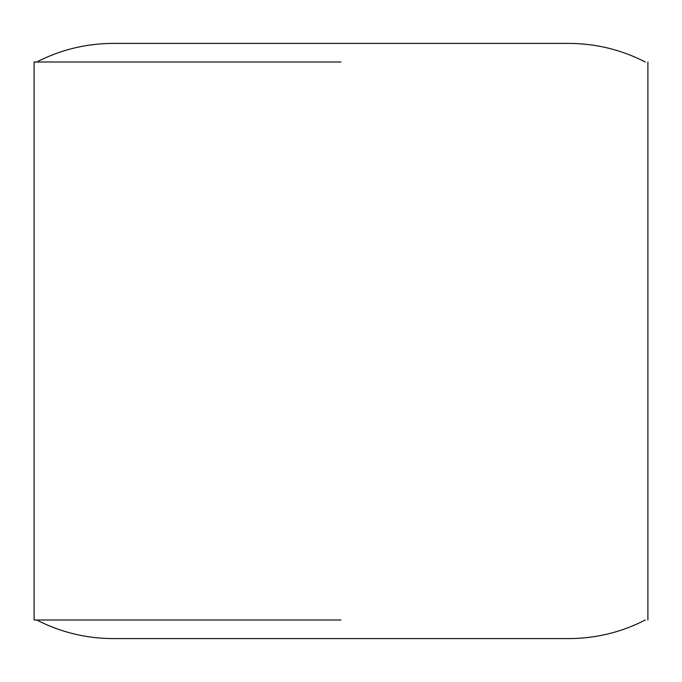 <?xml version="1.0" encoding="UTF-8"?>
<svg xmlns="http://www.w3.org/2000/svg" width="682" height="682" viewBox="0 0 682 682"><rect width="100%" height="100%" fill="white"/><g stroke="black" fill="none" stroke-linecap="round" stroke-linejoin="round"><path stroke-width="1.02" d="M341 62.002C341 37.408 341 37.408 341 62.002L34.1 62.002L341 62.002M341 619.998L34.1 619.998L341 619.998M645.3 62.002C621.328 49.701 595.846 43.503 568.848 43.401L113.203 43.401M36.7 62.002C60.672 49.701 86.154 43.503 113.152 43.401M647.9 62.002L647.9 619.998M34.1 62.002L34.1 619.998M645.3 619.998C621.328 632.299 595.846 638.497 568.848 638.599L568.797 638.599M36.7 619.998C60.672 632.299 86.154 638.497 113.152 638.599L568.848 638.599"/></g></svg>
